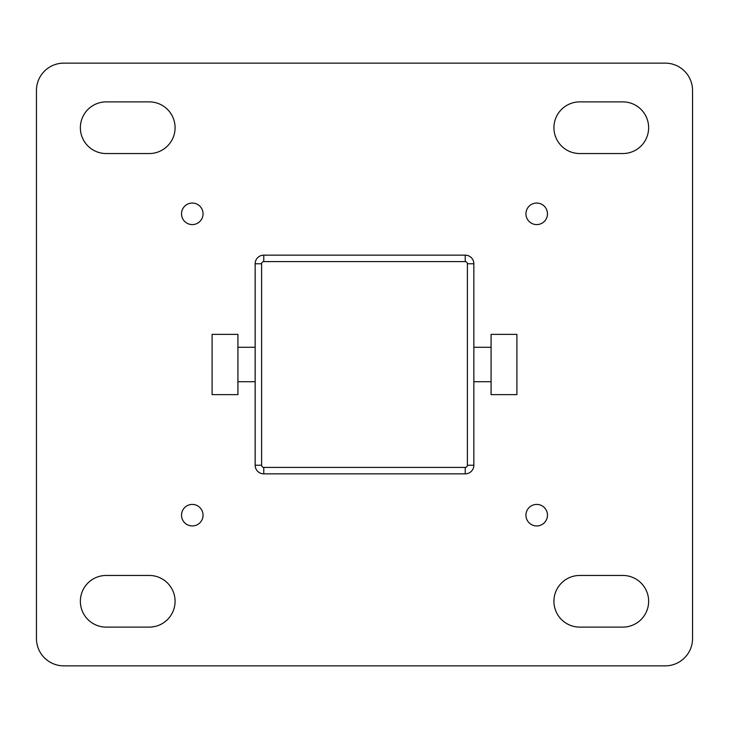 <?xml version="1.0" encoding="UTF-8"?>
<svg xmlns="http://www.w3.org/2000/svg" width="729" height="729" viewBox="0 0 729 729"><rect width="100%" height="100%" fill="white"/><g stroke="black" fill="none" stroke-linecap="round" stroke-linejoin="round"><path stroke-width="1.09" d="M516.897 334.365L516.897 394.635L491.073 394.635L491.073 334.365L516.897 334.365M212.103 364.5L212.103 334.365L237.927 334.365L237.927 394.635L212.103 394.635L212.103 364.5M36.45 90.478A27.337 27.337 0 0 1 63.788 63.141L665.212 63.141A27.337 27.337 0 0 1 692.55 90.478L692.55 638.522A27.337 27.337 0 0 1 665.212 665.859L63.788 665.859A27.337 27.337 0 0 1 36.45 638.522L36.45 90.478M536.708 525.946A10.762 10.762 0 0 1 527.386 509.799A10.762 10.762 0 0 1 546.03 509.799A10.762 10.762 0 0 1 536.708 525.946M192.292 525.946A10.762 10.762 0 0 1 182.97 509.799A10.762 10.762 0 0 1 201.614 509.799A10.762 10.762 0 0 1 192.292 525.946M192.292 224.587A10.762 10.762 0 0 1 182.97 208.439A10.762 10.762 0 0 1 201.614 208.439A10.762 10.762 0 0 1 192.292 224.587M536.708 224.587A10.762 10.762 0 0 1 527.386 208.439A10.762 10.762 0 0 1 546.03 208.439A10.762 10.762 0 0 1 536.708 224.587M149.245 575.454A25.834 25.834 0 0 1 175.078 601.279A25.834 25.834 0 0 1 149.245 627.113L106.197 627.113A25.834 25.834 0 0 1 80.363 601.279A25.834 25.834 0 0 1 106.197 575.454L149.245 575.454M149.245 101.887A25.834 25.834 0 0 1 175.078 127.721A25.834 25.834 0 0 1 149.245 153.546L106.197 153.546A25.834 25.834 0 0 1 80.363 127.721A25.834 25.834 0 0 1 106.197 101.887L149.245 101.887M622.803 101.887A25.834 25.834 0 0 1 648.637 127.721A25.834 25.834 0 0 1 622.803 153.546L579.755 153.546A25.834 25.834 0 0 1 553.922 127.721A25.834 25.834 0 0 1 579.755 101.887L622.803 101.887M622.803 575.454A25.834 25.834 0 0 1 648.637 601.279A25.834 25.834 0 0 1 622.803 627.113L579.755 627.113A25.834 25.834 0 0 1 553.922 601.279A25.834 25.834 0 0 1 579.755 575.454L622.803 575.454M467.389 263.761L473.85 263.761A8.611 8.611 0 0 0 465.239 255.15L263.761 255.15A8.611 8.611 0 0 0 255.15 263.761L261.611 263.761L261.611 465.239A2.151 2.151 0 0 0 263.761 467.389L465.239 467.389A2.151 2.151 0 0 0 467.389 465.239L467.389 263.761A2.151 2.151 0 0 0 465.239 261.611L263.761 261.611A2.151 2.151 0 0 0 261.611 263.761M465.239 467.389L465.239 473.85L263.761 473.85A8.611 8.611 0 0 1 255.15 465.239L255.15 263.761M465.239 473.85A8.611 8.611 0 0 0 473.85 465.239L473.85 263.761M255.15 465.239L261.611 465.239M263.761 467.389L263.761 473.85M467.389 465.239L473.85 465.239M263.761 255.15L263.761 261.611M465.239 255.15L465.239 261.611M473.85 381.723L491.073 381.723M473.85 347.277L491.073 347.277M255.15 347.277L237.927 347.277M255.15 381.723L237.927 381.723"/></g></svg>
